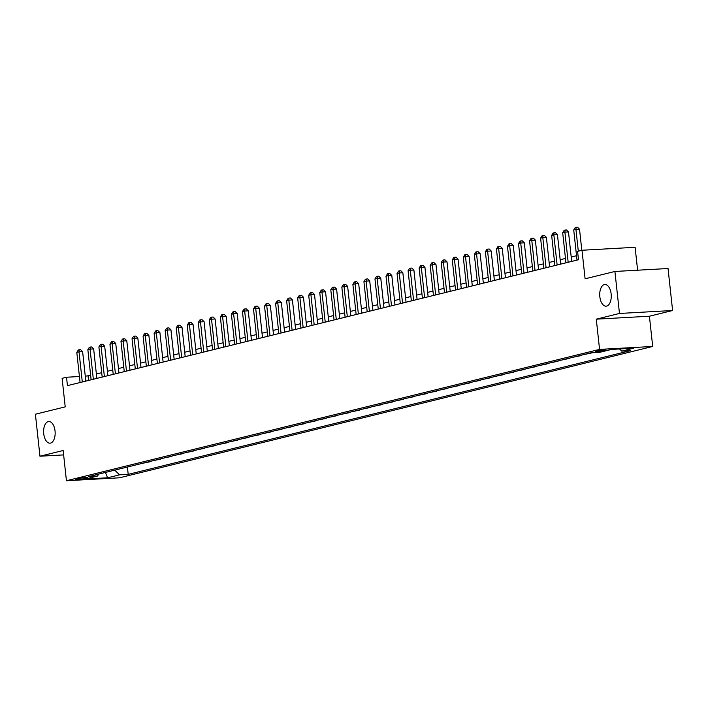 <?xml version="1.0" encoding="UTF-8"?>
<svg xmlns="http://www.w3.org/2000/svg" width="708" height="708" viewBox="0 0 708 708"><rect width="100%" height="100%" fill="white"/><g stroke="black" fill="none" stroke-linecap="round" stroke-linejoin="round"><path stroke-width="1.06" d="M599.835 296.732A10.85 5.753 86.8 0 1 604.889 284.51A10.85 5.753 86.8 0 1 611.146 293.953A10.85 5.753 86.8 0 1 606.092 306.175A10.85 5.753 86.8 0 1 599.835 296.732M43.728 433.73A10.85 5.753 86.8 0 1 48.781 421.499A10.85 5.753 86.8 0 1 55.038 430.942A10.85 5.753 86.8 0 1 49.985 443.173A10.85 5.753 86.8 0 1 43.728 433.73M596.092 350.947A5.425 0.46 173.8 0 0 595.295 351.274A5.425 0.46 173.8 0 0 599.242 351.292A5.425 0.46 173.8 0 0 605.287 350.433A5.425 0.46 173.8 0 0 606.083 350.106A5.425 0.46 173.8 0 0 602.136 350.088A5.425 0.46 173.8 0 0 596.092 350.947M637.607 270.208L635.12 247.304L581.994 250.251L577.578 251.34L578.489 259.739L67.446 385.639L66.534 377.24L62.109 378.329L65.216 406.879L35.4 414.224L39.958 456.218L63.632 454.908M672.6 310.511L668.042 268.518L614.916 271.465L619.473 313.458L596.286 319.166L599.57 349.398L652.696 346.46L649.413 316.219L672.6 310.511L619.473 313.458M599.57 349.398L66.437 480.741L119.555 477.794L652.696 346.46M85.164 478.537L87.111 478.059A5.257 0.443 173.8 0 0 87.88 477.741A5.257 0.443 173.8 0 0 84.057 477.723A5.257 0.443 173.8 0 0 78.207 478.555L76.26 479.033A5.257 0.443 173.8 0 0 75.49 479.351A5.257 0.443 173.8 0 0 79.314 479.369A5.257 0.443 173.8 0 0 85.164 478.537L85.066 477.652M114.749 470.139L119.51 474.847L128.201 474.369L630.412 350.646L621.73 351.124L619.553 348.973M119.51 474.847L107.589 477.785L85.473 479.015L97.403 476.077L98.837 474.059M621.73 351.124L633.651 348.186L611.544 349.416L599.623 352.354L590.932 352.832L88.712 476.555L97.403 476.077M581.994 250.251L585.1 278.81L614.916 271.465M66.437 480.741L63.154 450.509L39.958 456.218M90.651 375.408L85.279 376.196M79.438 376.523L66.534 377.24M576.524 255.712L571.206 257.022M565.48 258.429L560.17 259.739M554.444 261.155L549.125 262.464M543.399 263.872L538.08 265.181M532.354 266.597L527.035 267.907M521.309 269.314L515.999 270.624M510.273 272.031L504.954 273.341M499.228 274.757L493.91 276.067M488.184 277.474L482.865 278.784M477.139 280.191L471.829 281.501M466.103 282.917L460.784 284.227M455.058 285.634L449.739 286.944M444.013 288.36L438.695 289.669M432.969 291.077L427.659 292.386M421.933 293.793L416.614 295.103M410.888 296.519L405.569 297.829M399.843 299.236L394.524 300.546M388.798 301.962L383.488 303.272M377.762 304.679L372.443 305.989M366.717 307.396L361.399 308.706M355.673 310.122L350.354 311.431M344.628 312.839L339.318 314.148M333.592 315.556L328.273 316.865M322.547 318.281L317.228 319.591M311.502 320.998L306.183 322.308M300.457 323.724L295.147 325.034M289.422 326.441L284.103 327.751M278.377 329.158L273.058 330.468M267.332 331.884L262.013 333.194M256.287 334.601L250.977 335.911M245.251 337.318L239.932 338.636M234.206 340.044L228.888 341.353M223.162 342.761L217.843 344.07M212.117 345.486L206.807 346.796M201.081 348.203L195.762 349.513M190.036 350.92L184.717 352.23M178.991 353.646L173.672 354.956M167.946 356.363L162.636 357.673M156.911 359.089L151.592 360.399M145.866 361.806L140.547 363.115M134.821 364.523L129.502 365.832M123.776 367.248L118.466 368.558M112.74 369.965L107.421 371.275M101.695 372.682L96.377 373.992M88.544 380.435L88.066 376.045M128.201 474.369L127.405 467.023M131.192 466.094L138.441 464.306M589.675 353.142L591.198 352.814M591.224 353.053L583.932 354.558M578.631 355.859L580.144 355.487M580.179 355.779L572.896 357.274M567.595 358.584L569.108 358.213M569.135 358.496L561.851 360M556.55 361.301L558.063 360.93M558.09 361.222L550.806 362.717M545.505 364.027L547.019 363.647M547.054 363.939L539.761 365.434M534.46 366.744L535.974 366.372M536.009 366.656L528.726 368.16M523.424 369.461L524.938 369.089M524.964 369.381L517.681 370.877M512.38 372.187L513.893 371.815M513.92 372.098L506.636 373.603M501.335 374.904L502.848 374.532M502.884 374.815L495.591 376.32M490.29 377.63L491.803 377.249M491.839 377.541L484.555 379.037M479.254 380.346L480.767 379.975M480.794 380.258L473.51 381.762M468.209 383.063L469.723 382.692M469.749 382.984L462.466 384.479M457.164 385.789L458.678 385.418M458.713 385.701L451.421 387.196M446.12 388.506L447.633 388.134M447.668 388.418L440.385 389.922M435.084 391.223L436.597 390.851M436.624 391.143L429.34 392.639M424.039 393.949L425.552 393.577M425.579 393.86L418.295 395.365M412.994 396.666L414.507 396.294M414.543 396.586L407.25 398.082M401.949 399.392L403.463 399.011M403.498 399.303L396.214 400.799M390.913 402.109L392.427 401.737M392.453 402.02L385.17 403.525M379.869 404.826L381.382 404.454M381.408 404.746L374.125 406.242M368.824 407.551L370.337 407.18M370.373 407.463L363.08 408.967M357.779 410.268L359.292 409.897M359.328 410.18L352.044 411.684M346.743 412.994L348.256 412.614M348.283 412.906L340.999 414.401M335.698 415.711L337.212 415.339M337.238 415.623L329.955 417.127M324.653 418.428L326.167 418.056M326.202 418.348L318.91 419.844M313.609 421.154L315.122 420.782M315.157 421.065L307.874 422.561M302.573 423.871L304.086 423.499M304.113 423.782L296.829 425.287M291.528 426.588L293.041 426.216M293.068 426.508L285.784 428.004M280.483 429.314L281.996 428.942M282.032 429.225L274.739 430.729M269.438 432.03L270.952 431.659M270.987 431.951L263.703 433.446M258.402 434.756L259.916 434.376M259.942 434.668L252.659 436.163M247.358 437.473L248.871 437.101M248.897 437.385L241.614 438.889M236.313 440.19L237.826 439.818M237.861 440.111L230.569 441.606M225.268 442.916L226.781 442.544M226.817 442.827L219.533 444.332M214.232 445.633L215.745 445.261M215.772 445.544L208.488 447.049M203.187 448.35L204.701 447.978M204.727 448.27L197.444 449.766M192.142 451.076L193.656 450.704M193.691 450.987L186.399 452.492M181.098 453.793L182.611 453.421M182.646 453.713L175.363 455.209M170.062 456.518L171.575 456.147M171.602 456.43L164.318 457.926M159.017 459.235L160.53 458.864M160.557 459.147L153.273 460.651M147.972 461.952L149.485 461.581M149.521 461.873L142.228 463.368M136.927 464.678L138.476 464.59M105.421 472.44L107.589 477.785M596.286 319.166L649.413 316.219M85.81 381.108L82.615 351.637L79.022 351.832L82.296 381.975M76.809 352.38L78.314 349.973L79.199 349.752L79.022 351.832L76.809 352.38L80.084 382.524M79.199 349.752L80.632 349.672L82.615 351.637M96.854 378.391L93.651 348.911L90.066 349.115L93.341 379.258M87.854 349.655L89.358 347.256L90.243 347.035L90.066 349.115L87.854 349.655L91.128 379.798M90.243 347.035L91.677 346.955L93.651 348.911M107.899 375.674L104.695 346.194L101.102 346.398L104.377 376.532M98.899 346.938L100.403 344.531L101.279 344.318L101.102 346.398L98.899 346.938L102.173 377.081M101.279 344.318L102.722 344.238L104.695 346.194M118.944 372.948L115.74 343.477L112.147 343.672L115.422 373.815M109.944 344.221L111.439 341.814L112.324 341.592L112.147 343.672L109.944 344.221L113.218 374.364M112.324 341.592L113.758 341.513L115.74 343.477M129.98 370.231L126.785 340.752L123.192 340.955L126.467 371.098M120.979 341.495L122.484 339.088L123.369 338.875L123.192 340.955L120.979 341.495L124.254 371.638M123.369 338.875L124.803 338.796L126.785 340.752M141.025 367.505L137.821 338.035L134.237 338.229L137.511 368.372M132.024 338.778L133.529 336.371L134.414 336.15L134.237 338.229L132.024 338.778L135.299 368.921M134.414 336.15L135.847 336.07L137.821 338.035M152.07 364.788L148.866 335.318L145.273 335.512L148.547 365.655M143.069 336.061L144.574 333.654L145.45 333.433L145.273 335.512L143.069 336.061L146.344 366.195M145.45 333.433L146.892 333.353L148.866 335.318M163.114 362.071L159.911 332.592L156.318 332.795L159.592 362.939M154.114 333.335L155.61 330.928L156.495 330.716L156.318 332.795L154.114 333.335L157.388 363.478M156.495 330.716L157.928 330.636L159.911 332.592M174.15 359.345L170.955 329.875L167.362 330.07L170.637 360.213M165.15 330.618L166.654 328.211L167.539 327.99L167.362 330.07L165.15 330.618L168.424 360.761M167.539 327.99L168.973 327.91L170.955 329.875M185.195 356.628L181.991 327.149L178.407 327.353L181.682 357.496M176.195 327.892L177.699 325.485L178.584 325.273L178.407 327.353L176.195 327.892L179.469 358.036M178.584 325.273L180.018 325.193L181.991 327.149M196.24 353.911L193.036 324.432L189.443 324.627L192.718 354.77M187.239 325.176L188.744 322.768L189.62 322.547L189.443 324.627L187.239 325.176L190.514 355.319M189.62 322.547L191.063 322.467L193.036 324.432M207.285 351.186L204.081 321.715L200.488 321.91L203.762 352.053M198.284 322.459L199.78 320.051L200.665 319.83L200.488 321.91L198.284 322.459L201.559 352.602M200.665 319.83L202.099 319.75L204.081 321.715M218.321 348.469L215.126 318.989L211.533 319.193L214.807 349.336M209.32 319.733L210.825 317.326L211.71 317.113L211.533 319.193L209.32 319.733L212.595 349.876M211.71 317.113L213.143 317.034L215.126 318.989M229.365 345.743L226.162 316.272L222.578 316.467L225.852 346.61M220.365 317.016L221.869 314.609L222.754 314.387L222.578 316.467L220.365 317.016L223.639 347.159M222.754 314.387L224.188 314.308L226.162 316.272M240.41 343.026L237.207 313.547L233.613 313.75L236.888 343.893M231.41 314.29L232.914 311.892L233.79 311.67L233.613 313.75L231.41 314.29L234.684 344.433M233.79 311.67L235.233 311.591L237.207 313.547M251.455 340.309L248.251 310.83L244.658 311.033L247.933 341.168M242.455 311.573L243.95 309.166L244.835 308.954L244.658 311.033L242.455 311.573L245.729 341.716M244.835 308.954L246.269 308.874L248.251 310.83M262.491 337.583L259.296 308.113L255.703 308.307L258.978 338.451M253.491 308.856L254.995 306.449L255.88 306.228L255.703 308.307L253.491 308.856L256.765 338.999M255.88 306.228L257.314 306.148L259.296 308.113M273.536 334.866L270.332 305.387L266.748 305.591L270.022 335.734M264.535 306.13L266.04 303.723L266.925 303.511L266.748 305.591L264.535 306.13L267.81 336.273M266.925 303.511L268.359 303.431L270.332 305.387M284.581 332.141L281.377 302.67L277.784 302.865L281.058 333.008M275.58 303.413L277.085 301.006L277.961 300.785L277.784 302.865L275.58 303.413L278.855 333.556M277.961 300.785L279.403 300.705L281.377 302.67M295.625 329.424L292.422 299.953L288.829 300.148L292.103 330.291M286.625 300.696L288.121 298.289L289.006 298.068L288.829 300.148L286.625 300.696L289.899 330.831M289.006 298.068L290.439 297.988L292.422 299.953M306.661 326.707L303.466 297.227L299.873 297.431L303.148 327.574M297.661 297.971L299.165 295.563L300.05 295.351L299.873 297.431L297.661 297.971L300.935 328.114M300.05 295.351L301.484 295.271L303.466 297.227M317.706 323.981L314.502 294.51L310.918 294.705L314.193 324.848M308.706 295.254L310.21 292.846L311.095 292.625L310.918 294.705L308.706 295.254L311.98 325.397M311.095 292.625L312.529 292.546L314.502 294.51M328.751 321.264L325.547 291.784L321.954 291.988L325.229 322.131M319.75 292.528L321.255 290.121L322.131 289.908L321.954 291.988L319.75 292.528L323.025 322.671M322.131 289.908L323.574 289.829L325.547 291.784M339.796 318.547L336.592 289.068L332.999 289.271L336.273 319.405M330.795 289.811L332.291 287.404L333.176 287.183L332.999 289.271L330.795 289.811L334.07 319.954M333.176 287.183L334.61 287.103L336.592 289.068M350.832 315.821L347.637 286.351L344.044 286.545L347.318 316.688M341.831 287.094L343.336 284.687L344.221 284.466L344.044 286.545L341.831 287.094L345.106 317.237M344.221 284.466L345.654 284.386L347.637 286.351M361.876 313.104L358.673 283.625L355.089 283.828L358.363 313.971M352.876 284.368L354.381 281.961L355.266 281.749L355.089 283.828L352.876 284.368L356.151 314.511M355.266 281.749L356.699 281.669L358.673 283.625M372.921 310.378L369.718 280.908L366.125 281.103L369.399 311.246M363.921 281.651L365.425 279.244L366.301 279.023L366.125 281.103L363.921 281.651L367.195 311.794M366.301 279.023L367.744 278.943L369.718 280.908M383.966 307.661L380.762 278.182L377.169 278.386L380.444 308.529M374.966 278.925L376.461 276.527L377.346 276.306L377.169 278.386L374.966 278.925L378.24 309.069M377.346 276.306L378.78 276.226L380.762 278.182M395.002 304.944L391.807 275.465L388.214 275.669L391.489 305.812M386.002 276.209L387.506 273.801L388.391 273.589L388.214 275.669L386.002 276.209L389.276 306.352M388.391 273.589L389.825 273.509L391.807 275.465M406.047 302.219L402.843 272.748L399.259 272.943L402.533 303.086M397.046 273.492L398.551 271.084L399.436 270.863L399.259 272.943L397.046 273.492L400.321 303.635M399.436 270.863L400.87 270.783L402.843 272.748M417.092 299.502L413.888 270.022L410.295 270.226L413.569 300.369M408.091 270.766L409.596 268.359L410.472 268.146L410.295 270.226L408.091 270.766L411.366 300.909M410.472 268.146L411.914 268.066L413.888 270.022M428.136 296.776L424.933 267.305L421.34 267.5L424.614 297.643M419.136 268.049L420.632 265.642L421.517 265.42L421.34 267.5L419.136 268.049L422.411 298.192M421.517 265.42L422.95 265.341L424.933 267.305M439.172 294.059L435.978 264.588L432.384 264.783L435.659 294.926M430.172 265.332L431.676 262.925L432.561 262.703L432.384 264.783L430.172 265.332L433.446 295.466M432.561 262.703L433.995 262.624L435.978 264.588M450.217 291.342L447.014 261.863L443.429 262.066L446.704 292.209M441.217 262.606L442.721 260.199L443.606 259.986L443.429 262.066L441.217 262.606L444.491 292.749M443.606 259.986L445.04 259.907L447.014 261.863M461.262 288.616L458.058 259.146L454.465 259.34L457.74 289.484M452.262 259.889L453.766 257.482L454.642 257.261L454.465 259.34L452.262 259.889L455.536 290.032M454.642 257.261L456.085 257.181L458.058 259.146M472.307 285.899L469.103 256.42L465.51 256.623L468.785 286.767M463.306 257.163L464.802 254.756L465.687 254.544L465.51 256.623L463.306 257.163L466.581 287.306M465.687 254.544L467.121 254.464L469.103 256.42M483.343 283.182L480.148 253.703L476.555 253.906L479.829 284.041M474.342 254.446L475.847 252.039L476.732 251.818L476.555 253.906L474.342 254.446L477.617 284.589M476.732 251.818L478.165 251.738L480.148 253.703M494.388 280.457L491.184 250.986L487.6 251.181L490.874 281.324M485.387 251.729L486.892 249.322L487.777 249.101L487.6 251.181L485.387 251.729L488.662 281.873M487.777 249.101L489.21 249.021L491.184 250.986M505.432 277.74L502.229 248.26L498.636 248.464L501.91 278.607M496.432 249.004L497.936 246.596L498.813 246.384L498.636 248.464L496.432 249.004L499.706 279.147M498.813 246.384L500.255 246.304L502.229 248.26M516.477 275.014L513.273 245.543L509.68 245.738L512.955 275.881M507.477 246.287L508.972 243.879L509.857 243.658L509.68 245.738L507.477 246.287L510.751 276.43M509.857 243.658L511.291 243.579L513.273 245.543M527.513 272.297L524.318 242.817L520.725 243.021L524 273.164M518.513 243.561L520.017 241.162L520.902 240.941L520.725 243.021L518.513 243.561L521.787 273.704M520.902 240.941L522.336 240.862L524.318 242.817M538.558 269.58L535.354 240.101L531.77 240.304L535.044 270.447M529.557 240.844L531.062 238.437L531.947 238.224L531.77 240.304L529.557 240.844L532.832 270.987M531.947 238.224L533.381 238.145L535.354 240.101M549.603 266.854L546.399 237.384L542.806 237.578L546.08 267.721M540.602 238.127L542.107 235.72L542.983 235.499L542.806 237.578L540.602 238.127L543.877 268.27M542.983 235.499L544.425 235.419L546.399 237.384M560.648 264.137L557.444 234.658L553.851 234.861L557.125 265.004M551.647 235.401L553.143 232.994L554.028 232.782L553.851 234.861L551.647 235.401L554.922 265.544M554.028 232.782L555.461 232.702L557.444 234.658M571.683 261.411L568.489 231.941L564.895 232.136L568.17 262.279M562.683 232.684L564.188 230.277L565.072 230.056L564.895 232.136L562.683 232.684L565.957 262.827M565.072 230.056L566.506 229.976L568.489 231.941M581.817 250.296L579.525 229.224L575.94 229.419L578.303 251.163M573.728 229.967L575.232 227.56L576.117 227.339L575.94 229.419L573.728 229.967L577.002 260.101M576.117 227.339L577.551 227.259L579.525 229.224M87.057 477.59L87.111 478.059"/></g></svg>

